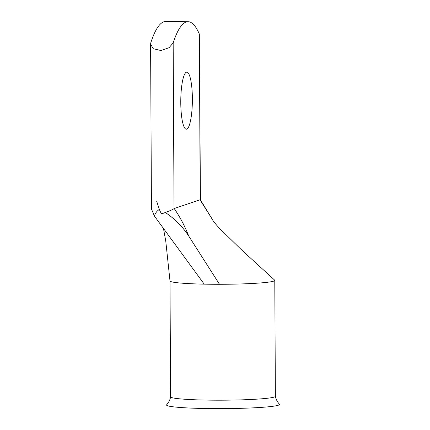 <?xml version="1.0" encoding="UTF-8"?>
<svg xmlns="http://www.w3.org/2000/svg" width="430" height="430" viewBox="0 0 430 430"><rect width="100%" height="100%" fill="white"/><g stroke="black" fill="none" stroke-linecap="round" stroke-linejoin="round"><path stroke-width="0.64" d="M192.377 98.712A28.53 5.8 90.5 0 0 186.835 72.143A28.53 5.8 90.5 0 0 180.772 102.636A28.53 5.8 90.5 0 0 186.314 129.199A28.53 5.8 90.5 0 0 192.377 98.712M212.904 220.289L200.031 199.794L200.423 199.902L212.904 220.289C212.501 220.251 214.565 222.81 219.09 227.97L242.042 250.335L274.625 280.107A52.39 3.623 179.7 0 1 274.775 280.381L275.383 396.288A52.39 3.623 179.7 0 0 275.377 396.256C275.872 399.088 277.216 401.733 279.409 404.189A56.47 3.908 179.7 0 1 269.438 406.694A56.47 3.908 179.7 0 1 204.621 408.5A56.47 3.908 179.7 0 1 166.657 404.775C168.829 402.297 170.146 399.642 170.608 396.804M275.383 396.288A52.39 3.623 179.7 0 1 254.157 399.314A52.39 3.623 179.7 0 1 212.339 400.169A52.39 3.623 179.7 0 1 170.608 396.836L170 280.94A52.39 3.623 179.7 0 1 170 280.93M274.775 280.381A52.39 3.623 179.7 0 1 219.494 284.289A52.39 3.623 179.7 0 1 211.732 284.257A52.39 3.623 179.7 0 1 204.207 284.149L154.424 216.08L151.457 208.958M159.417 209.636L156.681 201.267L159.417 209.636C160.616 212.409 161.406 213.807 161.793 213.828L165.335 212.501C169.888 210.829 172.79 209.544 174.037 208.636L174.204 208.528C180.095 217.166 184.927 226.325 188.7 236.005L219.494 284.289M188.087 21.704L165.744 21.5A133.719 27.181 -89.5 0 0 150.823 42.688L150.591 44.15L153.327 48.746L161.003 50.541L169.081 47.698L173.166 42.892A133.719 27.181 -89.5 0 1 188.087 21.704A133.719 27.181 -89.5 0 1 199.332 34.04L200.439 199.928M159.132 209.555C156.756 211.162 155.187 213.334 154.424 216.08M200.031 199.794L174.204 208.528M188.7 236.005C182.616 226.696 174.827 218.859 165.335 212.501M204.207 284.149A52.39 3.623 179.7 0 1 170 280.951L165.776 241.208L163.459 228.432M200.203 199.783L199.332 34.04M173.166 42.892L174.037 208.636M150.591 44.15L151.451 208.958"/></g></svg>
